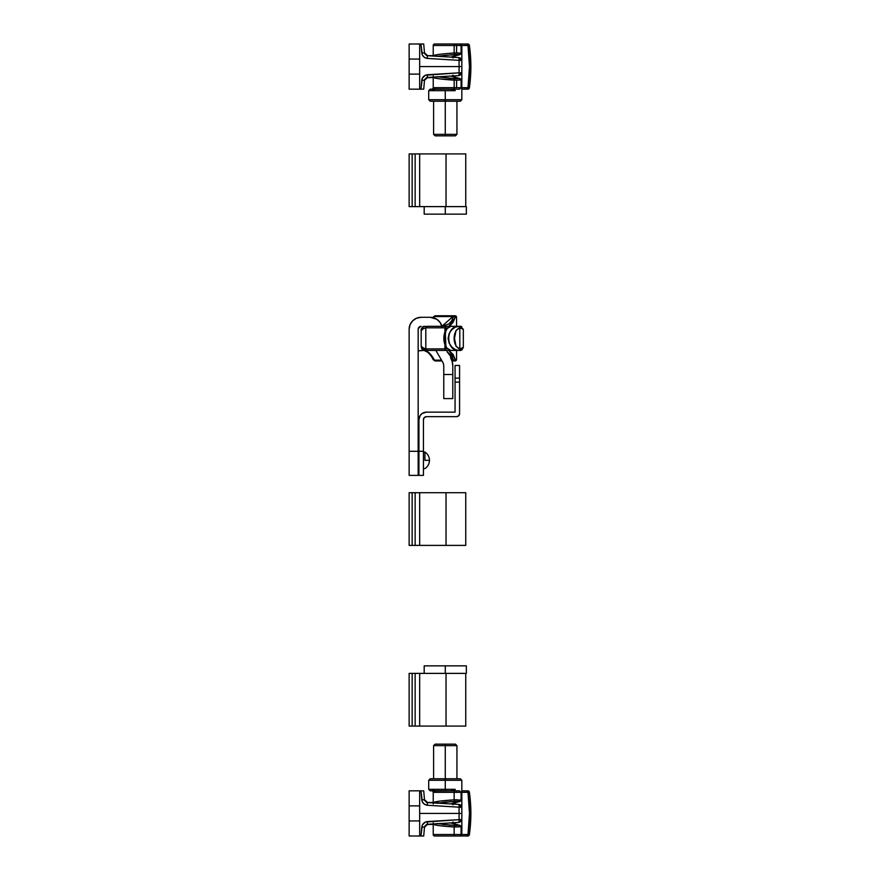 <?xml version="1.0" encoding="UTF-8"?>
<svg xmlns="http://www.w3.org/2000/svg" width="880" height="880" viewBox="0 0 880 880"><rect width="100%" height="100%" fill="white"/><g stroke="black" fill="none" stroke-linecap="round" stroke-linejoin="round"><path stroke-width="1.32" d="M447.678 327.811L445.291 331.936L445.907 346.907L448.833 349.745L450.868 350.416L458.744 350.416L455.158 349.492L451.66 346.885L449.075 342.98L448.096 338.36L449.075 333.751L451.66 329.846L455.158 327.239L458.744 326.315L450.868 326.315L447.678 327.811M421.828 328.614L421.179 330.803L421.179 345.895L423.027 347.952L425.81 348.909L425.81 327.822L423.027 328.779L421.179 330.836L421.179 345.895L422.136 348.678L425.7 350.416L422.576 349.173L421.19 346.126M447.337 348.667L444.928 348.909L444.928 345.763L444.928 348.909L425.81 348.909L425.81 327.822L444.928 327.822L444.928 330.957L444.928 327.822L447.337 328.064M445.203 332.068L445.247 336.578M445.379 337.502L445.203 344.663M459.811 348.909L456.049 346.335L454.487 338.36L456.049 330.396L459.811 327.822L459.811 348.909L463.342 347.402L463.342 329.329L459.811 327.822L459.811 348.909C452.232 346.324 452.232 330.396 459.811 327.822L463.342 329.329L460.328 326.315L463.342 329.329L463.342 347.402L459.811 348.909L458.744 350.416L450.868 350.416L446.534 347.798L446.127 346.621L446.534 347.798C444.587 341.517 444.587 335.225 446.534 328.922L446.127 330.11L446.534 328.922L446.127 330.11L446.534 328.922L450.868 326.315L460.339 326.315L458.744 326.315L459.811 327.822L458.744 326.315C445.445 325.6 445.445 351.131 458.744 350.416L459.811 348.909M450.263 325.435L448.866 326.315L454.993 317.867L453.068 322.322L450.263 325.435M456.566 317.284L455.334 317.284A1.507 1.485 -90 0 0 453.849 315.777L434.731 315.975L434.467 316.558L453.508 316.558L451.605 320.925L448.833 323.972L441.87 326.282L453.849 315.777L434.962 315.777L433.103 317.24A1.507 1.276 24.6 0 1 434.467 316.558L453.508 316.558A1.507 1.298 16.1 0 1 454.993 317.867A1.507 1.298 -163.9 0 0 453.508 316.558L453.849 315.777A1.507 1.485 90 0 1 455.334 317.284L456.566 317.284A1.507 1.507 0 0 0 455.059 315.777L453.849 315.777L455.059 315.777A1.507 1.507 0 0 1 456.566 317.284L456.566 326.315L456.566 317.284M456.566 359.447L456.566 350.416L456.566 359.447A1.507 1.507 0 0 1 455.059 360.954L452.012 360.954L453.849 360.954L453.508 360.173L451.737 360.173L455.059 360.954A1.507 1.507 0 0 0 456.566 359.447L455.334 359.447L456.566 359.447M455.158 359.293L455.334 359.447A1.507 1.485 90 0 1 453.849 360.954A1.507 1.485 -90 0 0 455.334 359.447L455.158 359.293M453.068 354.398L454.993 358.864A1.507 1.298 163.9 0 1 453.508 360.173A1.507 1.298 -16.1 0 0 454.993 358.864L448.866 350.416L453.068 354.398M442.013 360.954L434.962 360.954L442.013 360.954M433.026 359.249A1.507 1.276 -24.6 0 0 434.467 360.173L441.551 360.173L434.467 360.173L429.187 352.946L423.984 350.416M451.605 355.795L453.508 360.173L447.062 351.692L451.605 355.795M460.394 350.416C459.261 350.922 464.057 349.371 460.328 350.416L458.744 350.416L460.328 350.416L463.342 347.402L461.879 349.987M451.253 350.416L427.031 350.416L425.81 348.909C422.763 347.897 421.223 346.896 421.179 345.895C421.399 348.711 422.356 350.218 424.072 350.416M447.161 348.7L444.928 348.909L446.16 350.416L444.928 348.909L425.81 348.909L427.031 350.416L450.868 350.416L446.072 347.622C443.102 341.451 443.102 335.269 446.072 329.109L450.868 326.315L427.031 326.315L451.253 326.315M433.026 317.482A1.507 1.276 -155.4 0 1 434.467 316.558L434.203 317.086A1.507 1.276 -151.8 0 0 432.938 317.592A1.507 1.276 28.2 0 1 434.203 317.086L434.962 315.777M434.731 360.745L434.467 360.173L434.72 360.745M422.939 350.097L423.841 350.427C427.515 350.713 430.969 353.782 434.203 359.645A1.507 1.276 151.8 0 1 432.894 359.062A1.507 1.276 -28.2 0 0 434.203 359.645L434.467 360.173A1.507 1.276 155.4 0 1 433.114 359.513M418.165 350.757L423.742 350.427C428.813 351.274 432.333 357.797 432.883 359.04A1.507 1.276 151.8 0 1 432.762 358.325M425.7 326.315C422.95 326.59 421.454 328.097 421.179 330.836C421.223 329.835 422.763 328.834 425.81 327.822L427.031 326.315L425.81 327.822L444.928 327.822L446.16 326.315L444.928 327.822L447.161 328.031M423.632 326.315L422.939 326.634M418.165 475.387L409.134 475.387L418.165 475.387L418.165 451.297L409.134 451.297L409.134 475.387L409.134 451.297L418.165 451.297L418.165 475.387M443.762 374.506L443.762 398.596L443.762 365.992L443.762 374.506L452.793 374.506L443.762 374.506M443.762 398.596L452.793 398.596L452.793 365.992L452.221 361.68L450.538 357.654A16.566 16.566 0 0 1 452.793 365.992L452.65 363.814M409.134 329.329L409.134 451.297L409.134 329.329A12.045 12.045 0 0 1 421.179 317.284L416.57 318.197L412.665 320.815L410.047 324.72L409.134 329.329M418.165 329.329L418.165 451.297L418.165 329.329A3.014 3.014 0 0 1 421.179 326.315L420.596 326.381L421.179 326.315M442.739 362.208L435.864 350.416L442.739 362.208A7.524 7.524 0 0 1 443.762 365.992L443.696 365.002L443.762 365.992M452.793 398.596L452.793 365.992M450.538 357.654L451.517 359.612M441.342 324.72L442.024 326.986L440.231 322.641L436.909 319.319L430.21 317.284A12.045 12.045 0 0 1 441.881 326.315M430.21 317.284L421.179 317.284L430.21 317.284M418.22 328.746L420.596 326.381M443.179 363.088L443.696 365.002L443.179 363.088M434.819 318.197L432.564 317.515M416.57 318.197L414.491 319.319M418.396 328.174L419.507 326.832M426.448 412.148L455.059 412.148L455.059 382.14L459.569 382.14L459.569 413.655L459.569 378.125L459.569 382.14L455.059 382.14L455.059 378.125L459.569 378.125L459.569 365.464L459.569 378.125L455.059 378.125L455.059 365.464L455.059 412.148L426.448 412.148L422.268 413.413L420.189 415.492L418.924 419.672L418.924 475.387L418.924 451.297L423.434 451.297L418.165 451.297L418.924 451.297L418.924 419.672A7.524 7.524 0 0 1 426.448 412.148L424.985 412.291M423.434 475.387L423.434 451.297L423.434 475.387L418.924 475.387M423.434 419.672L423.434 451.297L423.434 419.672A3.014 3.014 0 0 1 426.448 416.658L456.566 416.658L426.448 416.658L424.314 417.549L423.434 419.672M459.569 413.655A3.014 3.014 0 0 1 456.566 416.658L458.689 415.778L459.569 413.655M423.566 412.72L422.268 413.413M421.124 414.348L420.189 415.492M418.924 428.703L418.165 428.703L418.924 428.703M418.165 451.297L418.924 451.297M424.941 460.328L429.462 460.328L424.941 460.328L424.941 452.045L424.941 460.328M424.941 452.045L423.434 452.045L424.941 452.045C427.856 454.036 429.363 456.797 429.462 460.328C429.363 463.848 427.856 466.609 424.941 468.611L423.434 468.611L424.941 468.611M418.924 455.807L418.165 455.807L418.924 455.807M418.165 464.849L418.924 464.849L418.165 464.849M409.134 492.701L409.134 545.402L412.148 545.402L412.148 492.701L412.148 545.402L419.672 545.402L415.151 545.402L415.151 492.701L415.151 545.402L409.134 545.402L409.134 492.701L412.148 492.701L409.134 492.701M412.148 492.701L412.148 545.402L412.148 492.701L419.672 492.701L419.672 545.402L446.028 545.402L446.028 492.701L419.672 492.701L419.672 545.402L465.751 545.402L446.028 545.402L446.028 492.701L465.751 492.701L412.148 492.701M409.134 673.387L409.134 726.088L412.148 726.088L412.148 673.387L412.148 726.088L419.672 726.088L415.151 726.088L415.151 673.387L415.151 726.088L409.134 726.088L409.134 673.387L412.148 673.387L409.134 673.387M412.148 673.387L412.148 726.088L412.148 673.387L419.672 673.387L419.672 726.088L446.028 726.088L446.028 673.387L446.028 726.088L465.751 726.088L419.672 726.088L419.672 673.387L445.269 673.387L412.148 673.387M409.134 153.912L409.134 206.613L412.148 206.613L412.148 153.912L412.148 206.613L419.672 206.613L415.151 206.613L415.151 153.912L415.151 206.613L409.134 206.613L409.134 153.912L412.148 153.912L409.134 153.912M437.206 206.613L419.672 206.613L419.672 153.912L465.751 153.912L446.028 153.912L446.028 206.613L446.028 153.912L412.148 153.912L412.148 206.613L412.148 153.912L419.672 153.912L419.672 206.613L445.269 206.613L445.269 214.148L466.345 214.148L466.345 206.613L445.269 206.613L466.345 206.613M437.206 673.387L466.345 673.387L466.345 665.852L445.269 665.852L445.269 673.387L466.345 673.387M424.6 665.852L466.345 665.852M445.269 673.387L445.269 665.852L424.193 665.852L424.193 673.387M424.6 214.148L466.345 214.148M424.193 206.613L424.193 214.148L445.269 214.148L445.269 206.613L427.031 206.613M469.623 794.09L469.359 792.121L461.835 792.33L467.995 792.33L469.491 813.417L467.995 834.493L461.835 834.493L461.835 818.829M467.995 792.33C469.986 806.388 469.986 820.446 467.995 834.493L469.359 834.702C471.372 820.512 471.372 806.322 469.359 792.121L467.995 792.33L467.863 790.834L461.835 790.834L467.863 790.834A1.507 1.507 0 0 1 469.359 792.121C471.372 806.322 471.372 820.512 469.359 834.702L469.546 833.305M423.72 790.834L424.501 799.755L423.72 790.834L409.134 790.834L409.134 836L423.72 836L424.501 827.079L423.72 836L422.928 836L423.511 836M426.305 802.274L427.372 802.527L427.449 805.266L424.413 804.243L422.323 801.823L420.981 790.834L419.672 790.834L419.672 836L420.981 836L422.323 825.011L425.359 822.063L459.085 819.665L459.085 807.169L427.449 805.266L459.085 807.169L459.085 813.417L419.672 813.417L459.085 813.417L459.085 819.665L427.449 821.557C424.215 822.019 422.312 823.867 421.762 827.079L420.981 836L422.048 836M469.359 834.702L461.835 834.493L460.328 836L467.863 836A1.507 1.507 0 0 0 469.359 834.702A1.507 1.507 0 0 1 467.863 836L467.995 834.493L467.863 836L454.234 836M427.394 824.285L458.997 822.404L459.085 819.665L459.008 822.404A3.014 3.003 -0 0 1 458.975 822.393L461.01 821.469L461.835 819.401L461.835 807.433L459.085 807.169L461.835 807.433L460.57 804.991L458.975 804.43L459.085 807.169L458.997 804.419L427.394 802.538M419.672 790.834L409.134 790.834L409.134 805.882L419.672 805.882L419.672 790.834M409.134 805.882L419.672 805.882L419.672 820.941L409.134 820.941L409.134 805.882M419.672 820.941L409.134 820.941L409.134 836L419.672 836L419.672 820.941M424.49 827.167L427.504 824.296L433.224 824.329L426.404 824.593L424.49 827.167L427.493 824.373L433.224 824.34M433.224 802.494L427.504 802.538L433.224 802.494L427.493 802.45L424.49 799.667L426.404 802.23L427.493 802.45L424.49 799.667M424.787 826.045L424.501 827.079L421.762 827.079L424.501 827.079L427.35 824.296L427.449 821.557L427.372 824.307L426.305 824.549M460.152 819.632L461.835 819.401L460.152 819.632M459.008 822.404L427.372 824.307L424.501 827.079M426.316 813.417L425.7 813.417L426.316 813.417M460.152 813.417L459.085 813.417L460.152 813.417M461.626 813.417L461.043 813.417L461.626 813.417M458.997 822.404L461.835 819.401L461.835 807.433L458.997 804.419L427.372 802.527L424.501 799.755L421.762 799.755C422.312 802.967 424.215 804.804 427.449 805.266L427.372 802.527M424.787 800.789L424.501 799.755L424.787 800.789M427.35 802.538L424.501 799.755L421.762 799.755L420.981 790.834L422.048 790.834M423.511 790.834L422.928 790.834L423.511 790.834M469.359 792.121L467.863 790.834M469.623 47.256L469.359 45.298L461.835 45.507L467.995 45.507L469.491 66.583L467.995 87.67L461.835 87.67L469.359 87.879L469.546 86.482M467.863 44L460.229 44L467.863 44A1.507 1.507 0 0 1 469.359 45.298C471.372 59.488 471.372 73.678 469.359 87.879C471.372 73.678 471.372 59.488 469.359 45.298L467.863 44L467.995 45.507L469.359 45.298M423.72 44L424.501 52.921L423.72 44L409.134 44L409.134 89.166L423.72 89.166L424.501 80.245L423.72 89.166L422.928 89.166L423.511 89.166M426.305 55.451L427.35 55.704L424.501 52.921L424.787 53.955L424.501 52.921L424.787 53.955L424.501 52.921L421.762 52.921C422.312 56.133 424.215 57.981 427.449 58.443L427.372 55.693L427.449 58.443L424.413 57.409L422.323 54.989L420.981 44L419.672 44L419.672 89.166L420.981 89.166L422.323 78.177L425.359 75.24L459.085 72.831L459.085 60.335L427.449 58.443L459.085 60.335L459.085 66.583L419.672 66.583L459.085 66.583L459.085 72.831L427.449 74.734C424.215 75.196 422.312 77.033 421.762 80.245L420.981 89.166L422.048 89.166M461.835 89.166L467.863 89.166A1.507 1.507 0 0 0 469.359 87.879A1.507 1.507 0 0 1 467.863 89.166L467.995 87.67L467.863 89.166L461.835 89.166M427.394 77.462L458.997 75.581L459.085 72.831L459.008 75.581A3.014 3.003 -0 0 1 458.975 75.57L461.01 74.635L461.835 72.567L461.835 60.599L459.085 60.335L461.835 60.599L460.57 58.157L458.975 57.607L459.085 60.335L458.997 57.596L427.394 55.715M419.672 44L409.134 44L409.134 59.059L419.672 59.059L419.672 44M409.134 59.059L419.672 59.059L419.672 74.118L409.134 74.118L409.134 59.059M419.672 74.118L409.134 74.118L409.134 89.166L419.672 89.166L419.672 74.118M424.49 80.333L427.504 77.462L433.224 77.506L426.404 77.77L424.49 80.333L427.493 77.55L433.224 77.517M433.224 55.671L427.504 55.704L433.224 55.671L427.493 55.627L424.49 52.833L426.404 55.407L427.493 55.627L424.49 52.833M424.787 79.211L424.501 80.245L421.762 80.245L424.501 80.245L427.35 77.462L426.305 77.726M459.008 75.581L427.372 77.473L427.449 74.734L427.372 77.473L424.501 80.245M460.152 72.809L461.835 72.567L460.152 72.809M426.316 66.583L425.7 66.583L426.316 66.583M460.152 66.583L459.085 66.583L460.152 66.583M461.626 66.583L461.043 66.583L461.626 66.583M458.997 75.581L461.835 72.567L461.835 60.599L458.997 57.596L427.372 55.693L424.501 52.921L421.762 52.921L420.981 44L422.048 44M423.511 44L422.928 44L423.511 44M467.995 45.507C469.986 59.554 469.986 73.612 467.995 87.67L469.359 87.879M433.268 802.956L439.89 801.119L454.157 799.832L454.157 792.33L456.588 792.33L456.588 790.834L454.971 790.834A1.507 0.803 90 0 0 454.157 792.33L433.224 792.198L433.224 802.879L433.224 792.198A1.507 1.463 -0 0 1 434.456 790.757L433.675 789.327L455.136 789.327L450.846 790.834L455.136 789.327L455.136 790.834L455.136 789.327L445.269 789.327L445.269 780.285L461.835 780.285L445.269 780.285L445.269 790.834L445.269 789.327L433.675 789.327L433.785 789.943L433.675 789.327L428.703 789.327L433.675 789.327L433.224 790.845A1.507 1.012 -0 0 0 432.718 790.086L433.664 789.426M455.433 744.15L456.94 745.657L445.269 745.657L445.269 744.15L435.105 744.15L455.433 744.15L445.269 744.15L445.269 745.657L456.94 745.657L445.269 745.657L445.269 778.778L460.328 778.778L445.269 778.778L445.269 780.285L428.703 780.285L428.703 789.327L430.21 790.834L431.717 790.834L430.21 790.834M437.745 803.143L454.993 801.328L459.382 801.559L450.626 804.023L458.579 801.284L445.269 802.142L445.269 803.594L445.269 802.142L436.997 803.297M461.087 834.493L454.157 834.493L454.157 827.002L454.157 834.493L433.224 834.493L433.224 823.955L433.224 834.493L461.835 834.493M455.136 822.635L455.136 824.219L455.136 822.635M455.136 802.615L455.136 804.188L455.136 802.615M461.835 808.005L461.835 780.285L428.703 780.285L445.269 780.285L445.269 745.657L433.598 745.657L433.598 778.778M434.456 790.757L434.742 790.834A1.507 1.507 90 0 0 433.235 792.33L454.157 792.33A1.507 0.803 -90 0 1 454.971 790.834L434.456 790.757A1.507 1.463 180 0 0 433.224 792.198L433.235 792.33A1.507 1.507 -90 0 1 434.742 790.834L456.588 790.834L456.588 792.33L461.098 792.33L454.157 792.33L454.157 799.832L460.724 800.052A1.507 1.375 -102.2 0 1 459.382 801.559A1.507 1.375 77.8 0 0 459.679 801.526M454.157 792.33L452.298 792.33L454.157 792.33M434.225 802.164L433.224 803.935L433.433 802.516A1.507 1.496 53.7 0 0 433.488 802.89A1.507 1.496 -126.3 0 1 433.433 802.516C435.138 801.548 442.046 800.646 454.157 799.832A1.507 0.803 85.9 0 0 454.993 801.328A1.507 0.803 -94.1 0 1 454.157 799.832L456.94 799.755M435.633 801.801L439.098 801.218M446.204 800.448L439.901 801.119M428.703 780.285L430.21 778.778L460.328 778.778L461.835 780.285M454.542 836L434.731 836L459.591 836L461.098 834.493L461.098 826.881L459.657 825.297L451.363 823.042M460.229 836L459.415 836M434.225 824.659L435.567 825.022M436.964 823.515L450.956 825.198L459.382 825.275A1.507 1.375 -77.8 0 1 460.724 826.771L454.157 827.002L439.89 825.715M450.868 803.88A1.507 1.463 -110.3 0 0 451.363 803.792A1.507 1.463 -110.3 0 1 450.868 803.88A1.507 1.463 69.7 0 0 451.385 803.781L459.657 801.526L461.098 799.942L461.098 792.33L459.591 790.834L456.588 790.834L459.338 790.834M439.967 825.726L440.847 825.836M450.406 825.154L448.569 825M449.559 825.077L451.572 825.242M450.428 801.68L451.572 801.581M442.629 802.428L443.641 802.318M436.964 803.308L438.823 802.956M450.868 822.954L450.868 822.954A1.507 1.463 -69.7 0 1 451.385 823.053A1.507 1.463 110.3 0 0 450.868 822.954L459.382 825.275L450.868 822.954M453.024 804.848L452.32 803.33M452.32 823.493L453.024 821.986M452.87 790.24L453.431 790.02M445.269 745.657L433.598 745.657L445.269 745.657M445.269 778.778L430.21 778.778L445.269 778.778M433.466 789.371L432.861 789.822M432.465 790.504L432.718 790.086A1.507 1.012 180 0 1 433.224 790.845L433.642 789.536L433.224 790.845M431.717 790.834L432.718 790.086L431.717 790.834A1.507 1.507 0 0 1 433.224 792.33A1.507 1.507 0 0 0 431.717 790.834L432.201 790.713M452.364 823.394L452.639 822.789M459.679 825.308A1.507 1.375 102.2 0 0 459.382 825.275L454.993 825.506A1.507 0.803 94.1 0 0 454.157 827.002L454.212 827.002M433.224 822.888L433.433 824.307A1.507 1.496 -53.7 0 1 433.488 823.933A1.507 1.496 126.3 0 0 433.433 824.307C435.16 825.286 442.068 826.188 454.157 827.002A1.507 0.803 -85.9 0 1 454.993 825.506L437.822 823.691M452.639 804.045L452.364 803.44M454.157 834.493A1.507 0.803 90 0 0 454.971 836A1.507 0.803 -90 0 1 454.157 834.493M433.224 834.493A1.507 1.507 0 0 0 434.731 836A1.507 1.507 0 0 1 433.224 834.493M441.067 800.976L446.16 800.448M442.629 824.395L445.269 824.681M441.067 825.858L439.978 825.726M446.204 53.614L454.157 52.998L454.157 45.507L456.588 45.507L456.588 44L454.971 44A1.507 0.803 90 0 0 454.157 45.507L454.157 52.998L456.588 52.932L456.588 45.507L433.224 45.507L433.224 56.045L433.224 45.507L454.157 45.507A1.507 0.803 -90 0 1 454.971 44L459.338 44M454.564 90.442L455.136 90.673L455.136 89.166L455.136 90.673L445.269 90.673L445.269 99.715L461.835 99.715L445.269 99.715L445.269 101.222L460.328 101.222L445.269 101.222L445.269 134.343L456.94 134.343L445.269 134.343L445.269 135.85L455.433 135.85L435.105 135.85L445.269 135.85L445.269 134.343L456.94 134.343L455.433 135.85M452.331 89.551L451.297 89.232M437.745 56.32L454.993 54.494L459.382 54.725L450.626 57.189L459.195 54.494L445.269 55.319L445.269 56.771L445.269 55.319L438.823 56.133M455.136 55.781L455.136 57.365L455.136 55.781M461.835 61.171L461.835 45.507L456.588 45.507L456.588 52.932L461.043 53.163M433.598 101.222L433.598 134.343L445.269 134.343L445.269 99.715L461.835 99.715L460.328 101.222L430.21 101.222L428.703 99.715L445.269 99.715L445.269 90.673L428.703 90.673L433.675 90.673L434.599 89.188M455.136 75.812L455.136 77.385L455.136 75.812M433.224 87.945L433.224 77.121L433.224 87.802L454.157 87.67L454.157 80.168L454.157 87.67L456.588 87.67L456.588 80.245L439.89 78.881M439.967 78.892L440.847 79.002M433.224 76.065L433.433 77.484A1.507 1.496 -53.7 0 1 433.488 77.11A1.507 1.496 126.3 0 0 433.433 77.484L434.214 77.836L433.268 77.044M436.964 76.692L450.956 78.364L459.382 78.441A1.507 1.375 -77.8 0 1 460.724 79.948L456.588 80.245L456.588 87.67L461.098 87.67L459.591 89.166L434.742 89.166L454.971 89.166A1.507 0.803 -90 0 1 454.157 87.67A1.507 0.803 90 0 0 454.971 89.166L454.542 89.166M435.567 78.188L434.225 77.836M434.731 44L454.971 44L434.731 44A1.507 1.507 0 0 0 433.224 45.507A1.507 1.507 0 0 1 434.731 44M459.415 44L460.229 44M434.225 55.341L439.89 54.285M435.633 54.967L439.098 54.395M433.268 56.122L433.433 55.693A1.507 1.496 53.7 0 0 433.488 56.067A1.507 1.496 -126.3 0 1 433.433 55.693C435.138 54.714 442.046 53.823 454.157 52.998A1.507 0.803 85.9 0 0 454.993 54.494A1.507 0.803 -94.1 0 1 454.157 52.998L460.724 53.229A1.507 1.375 -102.2 0 1 459.382 54.725A1.507 1.375 77.8 0 0 459.679 54.692M450.868 76.12L450.868 76.12A1.507 1.463 -69.7 0 1 451.385 76.219A1.507 1.463 110.3 0 0 450.868 76.12L459.382 78.441L450.868 76.12M450.406 78.32L448.569 78.166M449.559 78.254L451.572 78.419M450.428 54.846L451.572 54.758M442.629 55.605L443.641 55.484M430.21 89.166L431.717 89.166L430.21 89.166L428.703 90.673L428.703 99.715M452.364 76.56L453.024 75.152M453.024 58.014L452.32 56.507M450.846 89.166L455.136 90.673L453.475 88.748M453.431 89.98L453.992 90.211M453.827 89.166L455.136 90.673L433.675 90.673L431.717 89.166A1.507 1.507 0 0 0 433.224 87.67A1.507 1.507 90 0 0 434.742 89.166A1.507 1.507 -90 0 1 433.235 87.67L433.224 87.802A1.507 1.463 -0 0 0 434.456 89.243L434.335 89.309M434.225 89.397L433.675 90.673L434.456 89.243L433.675 90.673L432.718 89.914A1.507 1.012 180 0 0 433.224 89.155L433.4 89.903L433.224 89.155A1.507 1.012 0 0 1 432.718 89.914L432.201 89.287M445.269 134.343L433.598 134.343L445.269 134.343M445.269 99.715L428.703 99.715L445.269 99.715M445.269 101.222L430.21 101.222L445.269 101.222M441.067 54.142L446.16 53.625M441.067 79.024L439.978 78.892M461.098 45.507L459.591 44L456.588 44L456.588 45.507L461.098 45.507L461.098 53.119L459.657 54.703L451.363 56.958M459.679 78.474A1.507 1.375 102.2 0 0 459.382 78.441L454.993 78.672A1.507 0.803 94.1 0 0 454.157 80.168L460.724 79.948M433.433 77.484C435.16 78.452 442.068 79.354 454.157 80.168A1.507 0.803 -85.9 0 1 454.993 78.672L437.745 76.857M452.639 57.211L452.364 56.606M461.087 87.67L433.235 87.67A1.507 1.507 0 0 1 431.717 89.166M433.224 89.155L433.224 87.802A1.507 1.463 180 0 0 434.456 89.243L434.742 89.166M460.328 326.315C464.057 327.349 459.228 325.798 460.394 326.315M424.16 350.416L422.345 349.294M423.929 350.405L418.165 350.878M432.883 359.04L434.962 360.954M425.227 326.315L423.115 327.096C422.092 328.911 423.115 325.017 421.179 330.836C420.827 329.021 421.795 327.525 424.072 326.315M423.742 326.304L422.345 327.437M455.059 365.464L459.569 365.464M465.751 492.701L465.751 545.402M465.751 673.387L465.751 726.088M465.751 153.912L465.751 206.613M456.94 745.657L456.94 778.778M433.598 745.657L435.105 744.15M461.835 71.995L461.835 99.715M456.94 134.343L456.94 101.222M451.363 76.208L459.657 78.474L461.098 80.058L461.098 87.67M433.598 134.343L435.105 135.85M461.835 45.507L460.328 44"/></g></svg>
